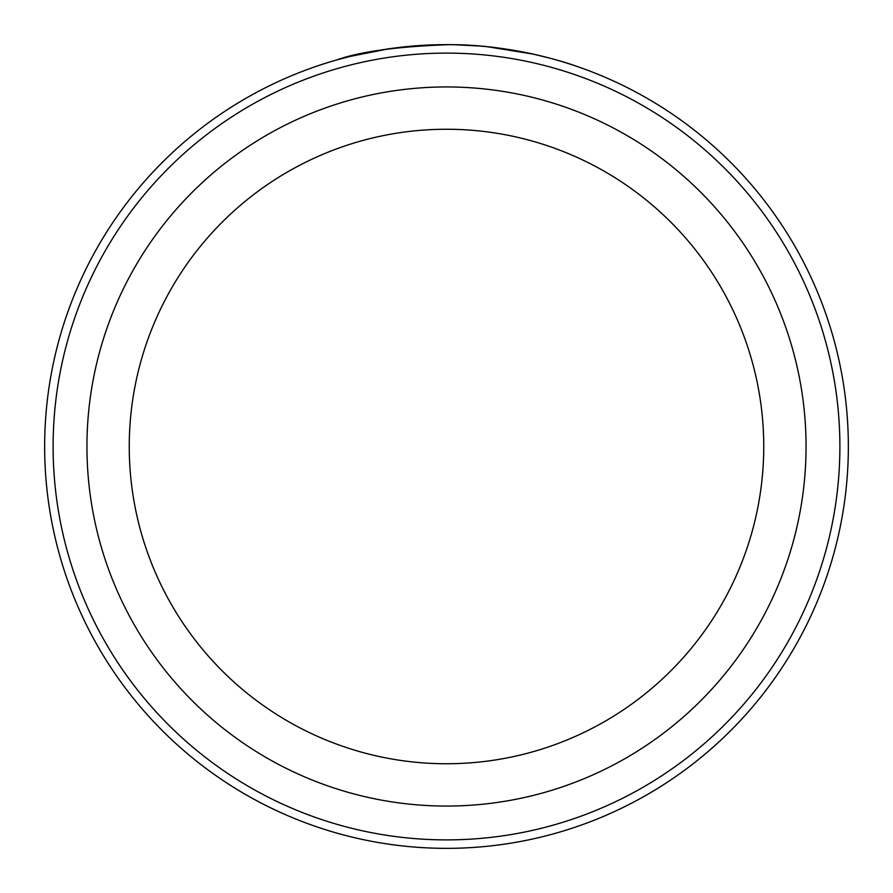 <?xml version="1.0" encoding="UTF-8"?>
<svg xmlns="http://www.w3.org/2000/svg" width="893" height="893" viewBox="0 0 893 893"><rect width="100%" height="100%" fill="white"/><g stroke="black" fill="none" stroke-linecap="round" stroke-linejoin="round"><path stroke-width="1.34" d="M349.386 56.56L388.678 48.836M573.797 65.345L575.047 65.769M462.217 44.963C527.06 47.139 579.289 67.444 574.902 65.714C572.815 64.865 514.948 44.483 449.681 44.661C397.977 46.414 360.247 51.526 336.494 59.998L352.612 55.768M839.889 446.5A393.389 393.389 0 0 0 446.5 53.111A393.389 393.389 0 0 0 53.111 446.5A393.389 393.389 0 0 0 446.5 839.889A393.389 393.389 0 0 0 839.889 446.5M44.65 446.5A401.85 401.85 0 0 1 446.5 44.65A401.85 401.85 0 0 1 848.35 446.5A401.85 401.85 0 0 1 446.5 848.35A401.85 401.85 0 0 1 44.65 446.5M763.749 446.5A317.249 317.249 0 0 0 446.5 129.251A317.249 317.249 0 0 0 129.251 446.5A317.249 317.249 0 0 0 446.5 763.749A317.249 317.249 0 0 0 763.749 446.5A317.249 317.249 0 0 1 446.5 763.749A317.249 317.249 0 0 1 129.251 446.5M324.304 63.682L325.231 63.381M359.522 54.172L360.102 54.049M454.582 44.728L479.552 46.012M521.769 51.761L535.655 54.663M538.077 55.221L549.976 58.201L532.786 54.026L487.288 46.726M409.429 46.358L412.064 46.123M86.945 446.5A359.555 359.555 0 0 1 446.5 86.945A359.555 359.555 0 0 1 806.055 446.5A359.555 359.555 0 0 1 446.5 806.055A359.555 359.555 0 0 1 86.945 446.5"/></g></svg>
